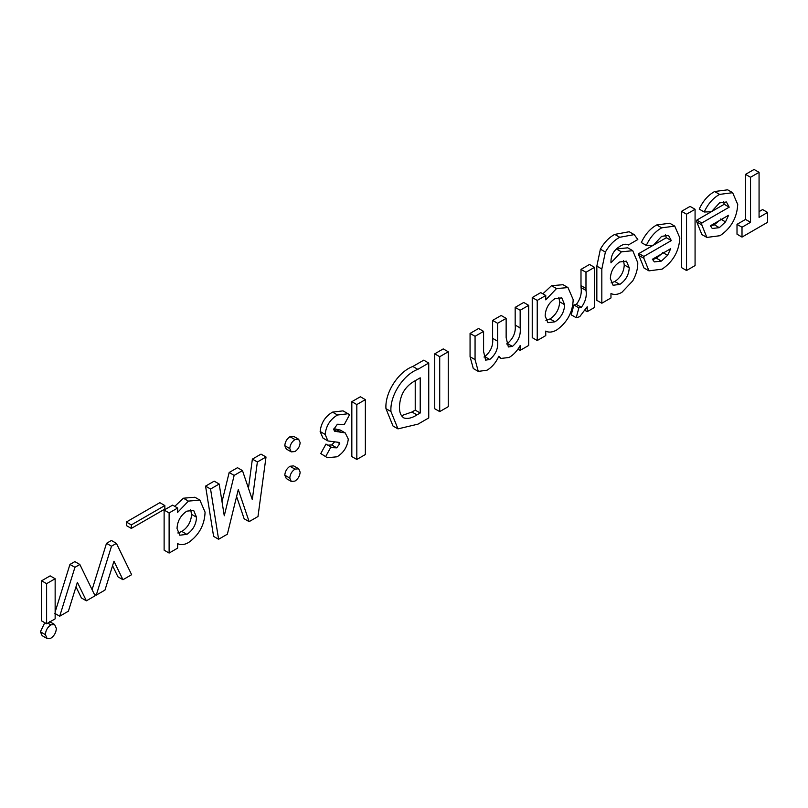 <?xml version="1.0" encoding="UTF-8"?>
<svg xmlns="http://www.w3.org/2000/svg" width="808" height="808" viewBox="0 0 808 808"><rect width="100%" height="100%" fill="white"/><g stroke="black" fill="none" stroke-linecap="round" stroke-linejoin="round"><path stroke-width="1.21" d="M767.6 212.443L767.6 222.301L742.007 237.077L742.007 227.23L750.531 222.301L750.531 177.255L759.065 172.336L759.065 217.372L767.6 212.443L762.611 209.565L759.065 211.615M759.065 172.336L754.076 169.448L745.542 174.377L750.531 177.255M750.531 222.301L745.542 219.423L745.542 174.377M742.007 227.23L737.007 224.341L745.542 219.423M742.007 237.077L737.007 234.199L737.007 224.341M701.809 222.988L729.2 207.171L726.412 201.98L719.524 202.909L711.363 211.787L704.212 211.989C708.01 203.818 713.151 197.96 719.615 194.405L732.634 192.688L737.734 204.485C736.977 217.786 731.068 228.189 720.009 235.704L706.869 237.431L701.778 224.856L701.809 222.988L696.819 220.109L711.212 211.787M710.313 225.816L712.272 228.472L719.312 227.664L725.503 221.887L728.594 215.261L710.313 225.816M706.869 237.431L701.869 234.552L696.789 221.978L696.819 220.109M711.424 211.666L724.21 204.283L723.433 201.444M704.212 211.989L699.223 209.1C703.021 200.939 708.151 195.082 714.625 191.526L727.644 189.809L732.634 192.688M710.464 226.2L714.322 224.776L719.201 220.685M701.778 224.856L696.789 221.978M719.615 194.405L714.625 191.526M729.2 207.171L724.21 204.283M719.312 227.664L714.322 224.776M725.503 221.887L720.514 219.008M643.905 256.409L671.307 240.592L668.519 235.411L661.621 236.34L653.46 245.218L646.319 245.41C650.117 237.249 655.248 231.391 661.712 227.836L674.741 226.119L679.841 237.916C679.074 251.207 673.165 261.62 662.106 269.135L648.965 270.862L643.875 258.287L643.905 256.409L638.916 253.53L653.319 245.218M652.41 259.247L654.369 261.903L661.409 261.085L667.6 255.318L670.701 248.692L652.41 259.247M648.965 270.862L643.976 267.973L638.886 255.409L638.916 253.53M653.531 245.097L666.317 237.714L665.54 234.876M646.319 245.41L641.33 242.531C645.127 234.371 650.258 228.502 656.722 224.957L669.751 223.24L674.741 226.119M652.561 259.62L656.419 258.207L661.298 254.116M643.875 258.287L638.886 255.409M661.712 227.836L656.722 224.957M671.307 240.592L666.317 237.714M661.409 261.085L656.419 258.207M667.6 255.318L662.611 252.429M627.412 244.46L628.341 244.996C626.18 243.713 623.534 244.077 620.393 246.056C613.838 249.874 610.697 255.469 610.969 262.842L621.372 251.833L632.745 250.702L637.785 262.762C637.906 268.589 636.229 274.629 632.745 280.891L621.847 292.375C617.645 294.718 614.019 295.082 610.969 293.486L610.969 297.95L601.829 303.232L601.829 269.014L605.384 252.046C609.293 245.188 614.08 240.269 619.756 237.279L634.189 234.613L637.825 239.522L628.341 244.996L627.826 244.662M619.807 284.406C625.705 280.416 628.856 274.882 629.25 267.801L626.463 261.166L619.645 261.974C613.737 266.004 610.646 271.559 610.363 278.629L613.09 285.264L619.807 284.406L614.817 281.527C620.716 277.538 623.867 272.003 624.261 264.923L623.493 260.59M621.372 251.833L616.373 248.955L627.755 247.814L632.745 250.702M601.829 303.232L596.839 300.344L596.839 266.125L600.384 249.167C604.293 242.309 609.091 237.38 614.767 234.401L629.2 231.734L634.189 234.613M611.08 282.921L614.817 281.527M619.756 237.279L614.767 234.401M605.384 252.046L600.384 249.167M601.829 269.014L596.839 266.125M629.25 267.801L624.261 264.923M594.516 267.337L589.527 264.458L580.992 269.387L585.982 272.266L594.516 267.337L594.516 307.454L587.204 311.676L585.436 310.656M587.204 311.676L587.204 306.737L579.71 316.706L576.225 317.726L578.881 307.848L581.336 307.323C585.366 301.96 586.931 296.344 586.012 290.446L585.982 288.506L580.992 285.628L580.992 269.387M585.982 288.506L585.982 272.266M586.012 290.446L581.023 287.567L580.992 285.628M581.336 307.323L576.346 304.434C580.376 299.081 581.932 293.456 581.023 287.567M578.881 307.848L573.882 304.969L576.346 304.434M576.225 317.726L571.236 314.837L573.882 304.969M545.754 331.078L545.754 335.603L537.229 340.532L537.229 300.414L545.754 295.486L545.754 299.859L556.52 288.567L568.004 287.587L573.185 299.637C572.731 312.292 567.256 322.392 556.773 329.947C552.5 332.371 548.824 332.745 545.754 331.078M554.985 321.826C561.055 317.696 564.277 311.999 564.651 304.717L561.782 297.889L554.945 298.627C548.753 302.808 545.491 308.606 545.148 316.009L547.895 322.685L554.985 321.826L549.995 318.948C556.066 314.817 559.288 309.111 559.661 301.828L558.813 297.263M542.865 293.819L551.531 285.689L563.014 284.709L568.004 287.587M537.229 340.532L532.23 337.643L532.23 297.536L540.764 292.607L545.754 295.486M545.915 320.423L549.995 318.948M556.52 288.567L551.531 285.689M537.229 300.414L532.23 297.536M564.651 304.717L559.661 301.828M528.695 305.343L523.705 302.455L515.171 307.383L520.16 310.262L528.695 305.343L528.695 345.45L520.16 350.379L517.958 349.106M520.16 350.379L520.16 345.582C517.15 350.985 513.454 354.944 509.08 357.479L501.051 358.429L498.859 356.237C495.95 362.6 492.001 367.256 487.012 370.226L478.275 371.397L475.064 359.641L475.064 336.3L483.588 331.381L483.588 351.52L485.608 360.126L489.739 359.499C495.759 354.5 498.385 348.399 497.607 341.198L497.607 323.281L506.141 318.362L506.141 337.593L508.363 346.965L512.423 346.4L507.434 343.521C513.393 338.39 515.969 332.239 515.171 325.048L515.171 307.383M512.423 346.4C518.383 341.279 520.958 335.118 520.16 327.927L520.16 310.262M506.596 343.945L507.434 343.521M506.141 318.362L501.152 315.474L492.617 320.402L497.607 323.281M489.739 359.499L484.75 356.611C490.769 351.621 493.395 345.521 492.617 338.32L492.617 320.402M483.982 357.025L484.75 356.611M483.588 331.381L478.599 328.492L470.064 333.421L475.064 336.3M478.275 371.397L473.286 368.519L470.064 356.752L470.064 333.421M428.745 363.044L428.745 417.938L417.989 424.149L397.97 428.876L390.951 411.535C389.729 395.233 403.737 374.417 417.827 369.347L428.745 363.044L423.745 360.166L412.837 366.468C398.738 371.529 384.739 392.355 385.961 408.656L392.981 425.988L397.97 428.876M420.211 413.009L420.211 377.821L415.756 380.396C405.394 385.86 399.97 394.658 399.485 406.788C399.314 412.242 400.808 415.979 403.97 417.989C407.777 419.079 412.1 418.049 416.948 414.888L420.211 413.009L415.221 410.131L415.221 380.709M401.465 415.686L411.959 412.009L415.221 410.131M390.951 411.535L385.961 408.656M416.948 414.888L411.959 412.009M336.734 447.834L339.764 443.632L339.198 442.43L327.937 440.946L325.129 434.401C326.099 425.755 330.23 419.291 337.512 415.009L348.046 413.736L349.511 414.827L344.339 424.442L337.36 424.25L333.664 429.472L334.674 431.24L345.228 432.936L348.288 439.087C347.349 446.895 343.612 452.793 337.087 456.783L327.361 457.722L320.756 453.551L325.967 444.067L331.997 447.632L336.734 447.834L331.745 444.956L334.472 442.077M327.361 457.722L320.756 453.551M340.158 431.805L335.169 428.927L340.239 430.058L345.228 432.936M333.714 428.917L335.169 428.927M337.33 431.785L333.684 429.674M337.512 415.009L332.522 412.131L343.057 410.858L348.046 413.736M325.129 434.401L320.14 431.512C321.109 422.867 325.23 416.413 332.522 412.131M327.937 440.946L322.947 438.067L320.14 431.512M339.764 443.632L337.098 442.097M327.886 445.168L331.745 444.956M325.745 456.439L330.957 446.945M266.014 456.995L261.024 454.116L252.379 459.106L257.368 461.984L266.014 456.995L257.984 516.524L249.127 521.635L244.137 518.756L236.603 496.486M248.45 488.224L252.379 459.106M249.127 521.635L238.289 489.608L227.361 534.199L218.594 539.269L210.555 489.012L219.19 484.032L224.271 515.767L234.148 475.387L242.471 470.589L252.298 499.586L257.368 461.984M242.471 470.589L237.481 467.701L229.159 472.508L234.148 475.387M222.018 501.697L229.159 472.508M219.19 484.032L214.201 481.144L205.565 486.133L210.555 489.012M218.594 539.269L213.605 536.381L205.565 486.133M177.639 543.612L177.639 548.127L169.114 553.056L169.114 512.939L177.639 508.02L177.639 512.393L188.405 501.101L199.889 500.122L205.07 512.161C204.616 524.816 199.142 534.926 188.658 542.471C184.386 544.895 180.719 545.279 177.639 543.612M186.87 534.361C192.94 530.23 196.162 524.523 196.536 517.241L193.678 510.424L186.83 511.151C180.649 515.342 177.376 521.13 177.033 528.533L179.78 535.209L186.87 534.361L181.881 531.472C187.951 527.351 191.173 521.645 191.547 514.363L190.698 509.798M174.75 506.343L183.416 498.213L194.9 497.233L199.889 500.122M169.114 553.056L164.125 550.177L164.125 510.06L172.649 505.131L177.639 508.02M177.8 532.957L181.881 531.472M188.405 501.101L183.416 498.213M169.114 512.939L164.125 510.06M196.536 517.241L191.547 514.363M116.413 543.37L111.423 540.481L106.505 543.319L111.494 546.208L116.413 543.37L131.633 574.7L122.947 579.71L117.958 576.831L112.554 565.721M92.082 589.678L106.505 543.319M122.947 579.71L113.958 561.227L104.969 590.092L96.283 595.102L94.112 593.85M96.283 595.102L111.494 546.208M79.84 564.479L74.851 561.6L69.942 564.438L74.932 567.317L79.84 564.479L95.061 595.809L86.375 600.819L81.386 597.94L75.982 586.84M55.146 611.989L69.942 564.438M86.375 600.819L77.386 582.336L68.397 611.202L59.711 616.211L54.722 613.333M59.711 616.211L74.932 567.317M695.072 209.282L690.082 206.393L681.548 211.322L686.537 214.201L695.072 209.282L695.072 265.579L686.537 270.508L681.548 267.62L681.548 211.322M686.537 270.508L686.537 214.201M448.248 351.783L443.249 348.904L434.724 353.833L439.714 356.712L448.248 351.783L448.248 406.676L439.714 411.605L434.724 408.727L434.724 353.833M439.714 411.605L439.714 356.712M164.842 505.555L159.853 502.667L126.331 522.029L131.32 524.907L164.842 505.555L164.842 509.07L131.32 528.422L126.331 525.543L126.331 522.029M131.32 528.422L131.32 524.907M365.357 399.637L360.368 396.758L351.834 401.687L356.823 404.566L365.357 399.637L365.357 454.53L356.823 459.459L351.834 456.581L351.834 401.687M356.823 459.459L356.823 404.566M300.142 472.104C299.849 475.922 298.132 478.922 294.96 481.093L291.304 481.447L289.779 478.084L284.79 475.205C285.103 471.397 286.83 468.418 289.971 466.256L293.678 465.893L298.667 468.771L300.142 472.104M289.779 478.084C290.092 474.276 291.819 471.296 294.96 469.135L289.971 466.256M294.96 469.135L298.667 468.771M291.304 481.447L286.315 478.568L284.79 475.205M300.142 442.592C299.849 446.4 298.122 449.389 294.96 451.541L291.274 451.894L289.779 448.571L284.79 445.693C285.093 441.865 286.82 438.875 289.971 436.694L293.647 436.34L298.637 439.229L300.142 442.592M289.779 448.571C290.082 444.754 291.809 441.754 294.96 439.582L289.971 436.694M294.96 439.582L298.637 439.229M291.274 451.894L286.274 449.016L284.79 445.693M45.389 634.654C45.642 630.553 47.45 627.291 50.833 624.867L54.59 624.483L56.358 628.462C56.095 632.563 54.277 635.805 50.894 638.199L47.137 638.552L45.389 634.654L40.4 631.775L44.773 622.715M50.833 624.867L47.783 623.109M47.137 638.552L42.147 635.664L40.4 631.775M55.146 578.74L50.146 575.862L41.622 580.79L46.611 583.669L55.146 578.74L55.146 618.857L46.611 623.776L41.622 620.898L41.622 580.79M46.611 623.776L46.611 583.669M520.16 327.927L515.171 325.048M497.607 341.198L492.617 338.32M475.064 359.641L470.064 356.752M417.827 369.347L412.837 366.468M498.516 356.964L501.051 358.429M49.591 621.605L54.59 624.483"/></g></svg>
